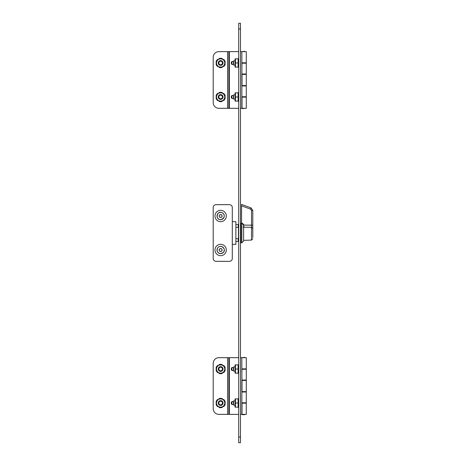 <?xml version="1.0" encoding="UTF-8"?>
<svg xmlns="http://www.w3.org/2000/svg" width="466" height="466" viewBox="0 0 466 466"><rect width="100%" height="100%" fill="white"/><g stroke="black" fill="none" stroke-linecap="round" stroke-linejoin="round"><path stroke-width="0.7" d="M238.709 108.316L218.874 108.316A5.668 5.668 0 0 1 213.207 102.648L213.207 57.306A5.668 5.668 0 0 1 218.874 51.639L238.709 51.639M224.845 63.475A2.831 2.831 0 0 0 224.845 62.473M216.434 62.473A2.831 2.831 0 0 0 216.434 63.475M216.434 96.479A2.831 2.831 0 0 0 216.434 97.476M224.845 97.476A2.831 2.831 0 0 0 224.845 96.479M240.479 108.316L241.837 108.316L241.906 62.823M242.005 62.823L246.293 62.823L246.293 51.639L242.005 51.639M241.837 51.639L240.479 51.639M241.906 97.132L246.293 97.132L246.293 108.316L241.837 108.316M242.005 97.132L242.005 108.316M242.005 85.569L242.005 74.385L246.293 74.385L246.293 85.569L241.837 85.569M241.837 74.385L241.842 85.569M235.068 60.842L233.629 60.842L233.629 65.106L235.068 65.106M233.629 60.842L233.629 65.106M241.837 65.875L241.837 60.073M235.068 94.848L233.629 94.848L233.629 99.107L235.068 99.107M233.629 94.848L233.629 99.107M241.837 99.881L241.837 94.074M232.598 98.483A1.544 1.089 90 0 1 231.748 96.98A1.544 1.089 90 0 1 232.598 95.478M232.598 64.477A1.544 1.089 90 0 1 231.748 62.974A1.544 1.089 90 0 1 232.598 61.471M229.348 108.316L229.348 51.639M233.402 97.417A1.544 1.089 90 0 1 232.359 98.518A1.544 1.089 90 0 1 231.27 96.98A1.544 1.089 90 0 1 232.359 95.437A1.544 1.089 90 0 1 233.402 96.544M233.402 63.411A1.544 1.089 90 0 1 232.359 64.512A1.544 1.089 90 0 1 231.27 62.974A1.544 1.089 90 0 1 232.359 61.43A1.544 1.089 90 0 1 233.402 62.537M241.906 63.201L246.293 63.201L246.293 74.007L241.837 74.007M241.906 96.753L246.293 96.753L246.293 85.948L241.837 85.948M242.157 97.132L242.157 96.753M242.157 85.948L242.157 85.569M242.157 74.385L242.157 74.007M242.157 63.201L242.157 62.823M244.877 51.639L244.539 51.295L242.157 51.639M242.157 108.316L242.501 108.654L244.877 108.316M238.709 414.361L218.874 414.361A5.668 5.668 0 0 1 213.207 408.694L213.207 363.352A5.668 5.668 0 0 1 218.874 357.684L238.709 357.684M224.845 369.521A2.831 2.831 0 0 0 224.845 368.524M216.434 368.524A2.831 2.831 0 0 0 216.434 369.521M216.434 402.525A2.831 2.831 0 0 0 216.434 403.527M224.845 403.527A2.831 2.831 0 0 0 224.845 402.525M240.479 414.361L241.837 414.361L241.906 368.868M242.005 368.868L246.293 368.868L246.293 357.684L242.005 357.684M241.837 357.684L240.479 357.684M241.906 403.177L246.293 403.177L246.293 414.361L241.837 414.361M242.005 403.177L242.005 414.361M242.005 391.615L242.005 380.431L246.293 380.431L246.293 391.615L241.837 391.615M241.837 380.431L241.842 391.615M235.068 366.893L233.629 366.893L233.629 371.152L235.068 371.152M233.629 366.893L233.629 371.152M241.837 371.926L241.837 366.119M235.068 400.894L233.629 400.894L233.629 405.158L235.068 405.158M233.629 400.894L233.629 405.158M241.837 405.927L241.837 400.125M232.598 404.529A1.544 1.089 90 0 1 231.748 403.026A1.544 1.089 90 0 1 232.598 401.523M232.598 370.522A1.544 1.089 90 0 1 231.748 369.02A1.544 1.089 90 0 1 232.598 367.517M229.348 414.361L229.348 357.684M233.402 403.463A1.544 1.089 90 0 1 232.359 404.57A1.544 1.089 90 0 1 231.27 403.026A1.544 1.089 90 0 1 232.359 401.488A1.544 1.089 90 0 1 233.402 402.589M233.402 369.456A1.544 1.089 90 0 1 232.359 370.563A1.544 1.089 90 0 1 231.27 369.02A1.544 1.089 90 0 1 232.359 367.482A1.544 1.089 90 0 1 233.402 368.583M241.906 369.247L246.293 369.247L246.293 380.052L241.837 380.052M241.906 402.799L246.293 402.799L246.293 391.993L241.837 391.993M242.157 403.177L242.157 402.799M242.157 391.993L242.157 391.615M242.157 380.431L242.157 380.052M242.157 369.247L242.157 368.868M244.877 357.684L244.539 357.346L242.157 357.684M242.157 414.361L242.501 414.705L244.539 414.705L244.877 414.361M235.08 58.844L235.08 67.104M238.709 67.052L238.54 66.288M238.709 65.665L238.54 65.019A16.887 14.621 0 0 1 238.54 64.657M238.709 63.557A17.219 8.103 180 0 1 238.54 63.201L238.54 62.747A17.219 8.103 0 0 1 238.709 62.386M238.54 61.285A16.887 14.621 180 0 1 238.54 60.929L238.709 60.283M238.54 59.66L238.709 58.897M235.447 62.974L235.447 58.844L238.126 58.844L238.126 62.974L235.447 62.974L235.447 67.104L238.126 67.104L238.126 62.974M238.126 66.3A17.615 17.615 0 0 0 238.202 66.667L238.202 66.667A17.545 15.483 0 0 0 238.4 67.459L238.709 67.553M238.709 66.591L238.4 66.533L238.709 66.591M238.709 58.39L238.4 58.483A17.545 15.483 180 0 0 238.202 59.275L238.202 59.275A17.615 17.615 0 0 0 238.126 59.642M238.289 59.66L238.709 58.658M238.709 59.357L238.4 59.409A17.545 9.279 180 0 0 238.202 59.887A17.225 8.609 180 0 1 238.202 59.66M238.54 60.929L238.202 60.929A17.545 14.895 0 0 1 238.4 60.166L238.709 60.079M238.709 61.291L238.4 61.291A17.545 0.588 180 0 0 238.202 61.32A17.225 14.918 180 0 1 238.202 60.929M238.54 62.747L238.202 62.747A17.545 8.26 0 0 1 238.4 62.322L238.709 62.275M238.54 63.201L238.202 62.747M238.709 63.673L238.4 63.621A17.545 8.26 180 0 1 238.202 63.201M238.54 65.019L238.202 65.019A17.225 14.918 0 0 1 238.202 64.623A17.545 0.588 0 0 0 238.4 64.652L238.709 64.657M238.709 65.869L238.4 65.782A17.545 14.895 180 0 1 238.202 65.019M238.289 66.288L238.202 66.288A17.225 8.609 0 0 1 238.202 66.061A17.545 9.279 0 0 0 238.4 66.533L238.4 65.782M238.709 67.29L238.202 66.288M238.4 64.652L238.4 63.621M238.4 62.322L238.4 61.291M238.4 60.166L238.4 59.409M235.08 92.845L235.08 101.11M238.709 101.052L238.54 100.289M238.709 99.672L238.54 99.025A16.887 14.621 0 0 1 238.54 98.664M238.709 97.563A17.219 8.103 180 0 1 238.54 97.208L238.54 96.753A17.219 8.103 0 0 1 238.709 96.392M238.54 95.291A16.887 14.621 180 0 1 238.54 94.936L238.709 94.289M238.54 93.666L238.709 92.903M235.447 96.98L235.447 92.845L238.126 92.845L238.126 96.98L235.447 96.98L235.447 101.11L238.126 101.11L238.126 96.98M238.126 100.306A17.615 17.615 0 0 0 238.202 100.673L238.202 100.673A17.545 15.483 0 0 0 238.4 101.466L238.709 101.559M238.709 100.598L238.4 100.54L238.709 100.598M238.709 92.396L238.4 92.489A17.545 15.483 180 0 0 238.202 93.282L238.202 93.282A17.615 17.615 0 0 0 238.126 93.649M238.289 93.666L238.709 92.664M238.709 93.363L238.4 93.416A17.545 9.279 180 0 0 238.202 93.893A17.225 8.609 180 0 1 238.202 93.666M238.54 94.936L238.202 94.936A17.545 14.895 0 0 1 238.4 94.173L238.709 94.08M238.709 95.291L238.4 95.297A17.545 0.588 180 0 0 238.202 95.326A17.225 14.918 180 0 1 238.202 94.936M238.54 96.753L238.202 96.753A17.545 8.26 0 0 1 238.4 96.328L238.709 96.281M238.54 97.208L238.202 96.753M238.709 97.679L238.4 97.627A17.545 8.26 180 0 1 238.202 97.208M238.54 99.025L238.202 99.025A17.225 14.918 0 0 1 238.202 98.629A17.545 0.588 0 0 0 238.4 98.658L238.709 98.664M238.709 99.875L238.4 99.782A17.545 14.895 180 0 1 238.202 99.025M238.289 100.289L238.202 100.289A17.225 8.609 0 0 1 238.202 100.068A17.545 9.279 0 0 0 238.4 100.54L238.4 99.782M238.709 101.297L238.202 100.289M238.4 98.658L238.4 97.627M238.4 96.328L238.4 95.297M238.4 94.173L238.4 93.416M235.08 364.89L235.08 373.155M238.709 373.097L238.54 372.334M238.709 371.711L238.54 371.064A16.887 14.621 0 0 1 238.54 370.709M238.709 369.608A17.219 8.103 180 0 1 238.54 369.247L238.54 368.792A17.219 8.103 0 0 1 238.709 368.437M238.54 367.336A16.887 14.621 180 0 1 238.54 366.975L238.709 366.328M238.54 365.711L238.709 364.948M235.447 369.02L235.447 364.89L238.126 364.89L238.126 369.02L235.447 369.02L235.447 373.155L238.126 373.155L238.126 369.02M238.126 372.351A17.615 17.615 0 0 0 238.202 372.718L238.202 372.718A17.545 15.483 0 0 0 238.4 373.511L238.709 373.604M238.709 372.637L238.4 372.584L238.709 372.637M238.709 364.441L238.4 364.534A17.545 15.483 180 0 0 238.202 365.327L238.202 365.327A17.615 17.615 0 0 0 238.126 365.693M238.289 365.711L238.709 364.703M238.709 365.402L238.4 365.461A17.545 9.279 180 0 0 238.202 365.932A17.225 8.609 180 0 1 238.202 365.711M238.54 366.975L238.202 366.975A17.545 14.895 0 0 1 238.4 366.218L238.709 366.125M238.709 367.336L238.4 367.342A17.545 0.588 180 0 0 238.202 367.371A17.225 14.918 180 0 1 238.202 366.975M238.54 368.792L238.202 368.792A17.545 8.26 0 0 1 238.4 368.373L238.709 368.321M238.54 369.247L238.202 368.792M238.709 369.719L238.4 369.672A17.545 8.26 180 0 1 238.202 369.247M238.54 371.064L238.202 371.064A17.225 14.918 0 0 1 238.202 370.674A17.545 0.588 0 0 0 238.4 370.703L238.709 370.709M238.709 371.92L238.4 371.827A17.545 14.895 180 0 1 238.202 371.064M238.289 372.334L238.202 372.334A17.225 8.609 0 0 1 238.202 372.107A17.545 9.279 0 0 0 238.4 372.584L238.4 371.827M238.709 373.336L238.202 372.334M238.4 370.703L238.4 369.672M238.4 368.373L238.4 367.342M238.4 366.218L238.4 365.461M235.08 398.896L235.08 407.156M238.709 407.103L238.54 406.34M238.709 405.717L238.54 405.07A16.887 14.621 0 0 1 238.54 404.715M238.709 403.614A17.219 8.103 180 0 1 238.54 403.253L238.54 402.799A17.219 8.103 0 0 1 238.709 402.443M238.54 401.343A16.887 14.621 180 0 1 238.54 400.981L238.709 400.335M238.54 399.712L238.709 398.948M235.447 403.026L235.447 398.896L238.126 398.896L238.126 403.026L235.447 403.026L235.447 407.156L238.126 407.156L238.126 403.026M238.126 406.358A17.615 17.615 0 0 0 238.202 406.725L238.202 406.725A17.545 15.483 0 0 0 238.4 407.517L238.709 407.61M238.709 406.643L238.4 406.591L238.709 406.643M238.709 398.447L238.4 398.541A17.545 15.483 180 0 0 238.202 399.333L238.202 399.333A17.615 17.615 0 0 0 238.126 399.7M238.289 399.712L238.709 398.71M238.709 399.409L238.4 399.467A17.545 9.279 180 0 0 238.202 399.939A17.225 8.609 180 0 1 238.202 399.712M238.54 400.981L238.202 400.981A17.545 14.895 0 0 1 238.4 400.218L238.709 400.131M238.709 401.343L238.4 401.348A17.545 0.588 180 0 0 238.202 401.377A17.225 14.918 180 0 1 238.202 400.981M238.54 402.799L238.202 402.799A17.545 8.26 0 0 1 238.4 402.379L238.709 402.327M238.54 403.253L238.202 402.799M238.709 403.725L238.4 403.678A17.545 8.26 180 0 1 238.202 403.253M238.54 405.07L238.202 405.07A17.225 14.918 0 0 1 238.202 404.68A17.545 0.588 0 0 0 238.4 404.709L238.709 404.709M238.709 405.921L238.4 405.834A17.545 14.895 180 0 1 238.202 405.07M238.289 406.34L238.202 406.34A17.225 8.609 0 0 1 238.202 406.113A17.545 9.279 0 0 0 238.4 406.591L238.4 405.834M238.709 407.342L238.202 406.34M238.4 404.709L238.4 403.678M238.4 402.379L238.4 401.348M238.4 400.218L238.4 399.467M243.601 224.967L243.601 241.033L241.819 242.815L241.819 223.185L243.601 224.967M241.819 223.185L240.922 223.185L240.922 242.815L241.819 242.815M243.153 227.198L251.5 227.321L243.153 227.198L243.782 227.024L243.782 224.519L241.551 222.736L241.551 204.44L243.444 205.127M251.512 226.272L251.506 225.177L251.5 227.321L252.793 228.392L252.793 219.946M252.793 237.654L252.793 228.392L251.5 227.321L251.5 240.095L243.601 240.351M252.793 226.103L252.793 226.546M243.782 225.095L251.506 225.177L251.506 210.405L250.626 209.147L251.034 207.888L250.626 209.147L241.551 205.844M241.551 204.44L251.034 207.888L252.793 210.405L251.506 210.405L252.793 210.405L252.793 225.177L251.506 225.177M238.219 227.332L238.219 224.519L235.878 224.519M235.878 241.481L238.219 241.481L238.219 238.668M238.219 225.655L238.662 225.655L238.219 224.763M238.662 225.655L238.662 226.814L238.219 226.814M238.219 240.345L238.662 240.345L238.219 241.237M238.406 238.668L238.662 240.345L238.219 239.448M213.207 207.498L213.207 258.502A2.831 2.831 0 0 0 216.038 261.339L229.458 261.339A2.831 2.831 0 0 0 232.295 258.502L232.295 244.335L235.878 244.335L235.878 221.665L232.295 221.665L232.295 207.498A2.831 2.831 0 0 0 229.458 204.661L216.038 204.661A2.831 2.831 0 0 0 213.207 207.498M238.709 233L238.481 227.332L238.481 238.668L238.709 233M214.972 250.003A5.668 5.668 0 0 0 223.476 254.914A5.668 5.668 0 0 0 223.476 245.093A5.668 5.668 0 0 0 214.972 250.003M214.972 215.997A5.668 5.668 0 0 0 223.476 220.907A5.668 5.668 0 0 0 223.476 211.086A5.668 5.668 0 0 0 214.972 215.997M222.224 215.956L221.432 217.36L219.847 217.36L219.032 215.997L219.847 214.64L221.432 214.64L222.224 216.038C221.169 217.884 220.109 217.884 219.055 216.038L219.055 215.956C220.109 214.11 221.169 214.11 222.224 215.956M222.224 249.962L221.432 251.36L219.847 251.36L219.032 250.003L219.847 248.64L221.432 248.64L222.224 250.044C221.169 251.89 220.109 251.89 219.055 250.044L219.055 249.962C220.109 248.116 221.169 248.116 222.224 249.962M218.711 62.974A1.928 1.928 0 0 1 220.639 61.046A1.928 1.928 0 0 1 222.567 62.974A1.928 1.928 0 0 1 220.639 64.902A1.928 1.928 0 0 1 218.711 62.974M222.451 62.974A1.812 1.812 0 0 1 219.731 64.541A1.812 1.812 0 0 1 219.731 61.401A1.812 1.812 0 0 1 222.451 62.974M218.711 96.98A1.928 1.928 0 0 1 220.639 95.052A1.928 1.928 0 0 1 222.567 96.98A1.928 1.928 0 0 1 220.639 98.903A1.928 1.928 0 0 1 218.711 96.98M222.451 96.98A1.812 1.812 0 0 1 219.731 98.547A1.812 1.812 0 0 1 219.731 95.408A1.812 1.812 0 0 1 222.451 96.98M218.711 369.02A1.928 1.928 0 0 1 220.639 367.097A1.928 1.928 0 0 1 222.567 369.02A1.928 1.928 0 0 1 220.639 370.948A1.928 1.928 0 0 1 218.711 369.02M222.451 369.02A1.812 1.812 0 0 1 219.731 370.592A1.812 1.812 0 0 1 219.731 367.453A1.812 1.812 0 0 1 222.451 369.02M218.711 403.026A1.928 1.928 0 0 1 220.639 401.098A1.928 1.928 0 0 1 222.567 403.026A1.928 1.928 0 0 1 220.639 404.954A1.928 1.928 0 0 1 218.711 403.026M222.451 403.026A1.812 1.812 0 0 1 219.731 404.599A1.812 1.812 0 0 1 219.731 401.459A1.812 1.812 0 0 1 222.451 403.026M222.795 62.974A2.155 2.155 0 0 1 220.639 65.129A2.155 2.155 0 0 1 218.484 62.974A2.155 2.155 0 0 1 220.639 60.819A2.155 2.155 0 0 1 222.795 62.974M218.257 62.974A2.382 2.382 0 0 1 221.828 60.912A2.382 2.382 0 0 1 221.828 65.036A2.382 2.382 0 0 1 218.257 62.974M224.746 62.974A4.107 4.107 0 0 1 218.583 66.533A4.107 4.107 0 0 1 218.583 59.415A4.107 4.107 0 0 1 224.746 62.974L224.769 60.586L220.639 58.203L216.509 60.586L216.509 65.356L220.639 67.745L224.769 65.356L224.769 62.974M224.769 64.652L224.956 64.657A4.637 4.637 -75 0 0 225.224 63.673L224.769 63.434M225.224 63.673L225.125 63.621A4.532 4.532 -75 0 1 224.851 64.652L224.956 64.657M223.103 66.323L223.534 66.591A4.637 4.637 0 0 0 224.257 65.869L224.158 65.712M224.257 65.869L224.204 65.782A4.532 4.532 0 0 1 223.447 66.533L223.534 66.591M221.251 67.389L221.338 67.553A4.637 4.637 -15 0 0 222.323 67.29L222.305 66.784M222.323 67.29L222.323 67.186A4.532 4.532 -15 0 1 221.292 67.459L221.338 67.553M218.973 66.784L218.956 67.29A4.637 4.637 0 0 0 219.94 67.553L220.028 67.389M219.94 67.553L219.993 67.459A4.532 4.532 0 0 1 218.956 67.186L218.956 67.29M217.121 65.712L217.022 65.869A4.637 4.637 0 0 0 217.744 66.591L218.175 66.323M217.744 66.591L217.832 66.533A4.532 4.532 0 0 1 217.08 65.782L217.022 65.869M216.509 63.434L216.061 63.673A4.637 4.637 75 0 0 216.323 64.657L216.509 64.652M216.323 64.657L216.428 64.652A4.532 4.532 75 0 1 216.154 63.621L216.061 63.673M216.509 61.296L216.323 61.291A4.637 4.637 105 0 0 216.061 62.275L216.509 62.514M216.061 62.275L216.154 62.322A4.532 4.532 105 0 1 216.428 61.291L216.323 61.291M218.175 59.625L217.744 59.357A4.637 4.637 0 0 0 217.022 60.079L217.121 60.236M217.022 60.079L217.08 60.166A4.532 4.532 0 0 1 217.832 59.409L217.744 59.357M220.028 58.553L219.94 58.39A4.637 4.637 165 0 0 218.956 58.658L218.973 59.165M218.956 58.658L218.956 58.763A4.532 4.532 165 0 1 219.993 58.483L219.94 58.39M222.305 59.165L222.323 58.658A4.637 4.637 0 0 0 221.338 58.39L221.251 58.553M221.338 58.39L221.292 58.483A4.532 4.532 0 0 1 222.323 58.763L222.323 58.658M224.158 60.236L224.257 60.079A4.637 4.637 0 0 0 223.534 59.357L223.103 59.625M223.534 59.357L223.447 59.409A4.532 4.532 0 0 1 224.204 60.166L224.257 60.079M224.769 62.514L225.224 62.275A4.637 4.637 -105 0 0 224.956 61.291L224.769 61.296M224.956 61.291L224.851 61.291A4.532 4.532 -105 0 1 225.125 62.322L225.224 62.275M222.795 96.98A2.155 2.155 0 0 1 220.639 99.13A2.155 2.155 0 0 1 218.484 96.98A2.155 2.155 0 0 1 220.639 94.825A2.155 2.155 0 0 1 222.795 96.98M218.257 96.98A2.382 2.382 0 0 1 221.828 94.918A2.382 2.382 0 0 1 221.828 99.042A2.382 2.382 0 0 1 218.257 96.98M224.746 96.98A4.107 4.107 0 0 1 218.583 100.54A4.107 4.107 0 0 1 218.583 93.421A4.107 4.107 0 0 1 224.746 96.98L224.769 94.592L220.639 92.21L216.509 94.592L216.509 99.363L220.639 101.751L224.769 99.363L224.769 96.98M224.769 98.658L224.956 98.664A4.637 4.637 -75 0 0 225.224 97.679L224.769 97.441M225.224 97.679L225.125 97.627A4.532 4.532 -75 0 1 224.851 98.658L224.956 98.664M223.103 100.324L223.534 100.598A4.637 4.637 0 0 0 224.257 99.875L224.158 99.718M224.257 99.875L224.204 99.782A4.532 4.532 0 0 1 223.447 100.54L223.534 100.598M221.251 101.396L221.338 101.559A4.637 4.637 -15 0 0 222.323 101.297L222.305 100.784M222.323 101.297L222.323 101.192A4.532 4.532 -15 0 1 221.292 101.466L221.338 101.559M218.973 100.784L218.956 101.297A4.637 4.637 0 0 0 219.94 101.559L220.028 101.396M219.94 101.559L219.993 101.466A4.532 4.532 0 0 1 218.956 101.192L218.956 101.297M217.121 99.718L217.022 99.875A4.637 4.637 0 0 0 217.744 100.598L218.175 100.324M217.744 100.598L217.832 100.54A4.532 4.532 0 0 1 217.08 99.782L217.022 99.875M216.509 97.441L216.061 97.679A4.637 4.637 75 0 0 216.323 98.664L216.509 98.658M216.323 98.664L216.428 98.658A4.532 4.532 75 0 1 216.154 97.627L216.061 97.679M216.509 95.297L216.323 95.291A4.637 4.637 105 0 0 216.061 96.281L216.509 96.52M216.061 96.281L216.154 96.328A4.532 4.532 105 0 1 216.428 95.297L216.323 95.291M218.175 93.631L217.744 93.363A4.637 4.637 0 0 0 217.022 94.08L217.121 94.237M217.022 94.08L217.08 94.173A4.532 4.532 0 0 1 217.832 93.416L217.744 93.363M220.028 92.559L219.94 92.396A4.637 4.637 165 0 0 218.956 92.664L218.973 93.171M218.956 92.664L218.956 92.769A4.532 4.532 165 0 1 219.993 92.489L219.94 92.396M222.305 93.171L222.323 92.664A4.637 4.637 0 0 0 221.338 92.396L221.251 92.559M221.338 92.396L221.292 92.489A4.532 4.532 0 0 1 222.323 92.769L222.323 92.664M224.158 94.237L224.257 94.08A4.637 4.637 0 0 0 223.534 93.363L223.103 93.631M223.534 93.363L223.447 93.416A4.532 4.532 0 0 1 224.204 94.173L224.257 94.08M224.769 96.52L225.224 96.281A4.637 4.637 -105 0 0 224.956 95.291L224.769 95.297M224.956 95.291L224.851 95.297A4.532 4.532 -105 0 1 225.125 96.328L225.224 96.281M222.795 369.02A2.155 2.155 0 0 1 220.639 371.175A2.155 2.155 0 0 1 218.484 369.02A2.155 2.155 0 0 1 220.639 366.87A2.155 2.155 0 0 1 222.795 369.02M218.257 369.02A2.382 2.382 0 0 1 221.828 366.958A2.382 2.382 0 0 1 221.828 371.082A2.382 2.382 0 0 1 218.257 369.02M224.746 369.02A4.107 4.107 0 0 1 218.583 372.579A4.107 4.107 0 0 1 218.583 365.461A4.107 4.107 0 0 1 224.746 369.02L224.769 366.637L220.639 364.249L216.509 366.637L216.509 371.408L220.639 373.79L224.769 371.408L224.769 369.02M224.769 370.703L224.956 370.709A4.637 4.637 -75 0 0 225.224 369.719L224.769 369.48M225.224 369.719L225.125 369.672A4.532 4.532 -75 0 1 224.851 370.703L224.956 370.709M223.103 372.369L223.534 372.637A4.637 4.637 0 0 0 224.257 371.92L224.158 371.763M224.257 371.92L224.204 371.827A4.532 4.532 0 0 1 223.447 372.584L223.534 372.637M221.251 373.441L221.338 373.604A4.637 4.637 -15 0 0 222.323 373.336L222.305 372.829M222.323 373.336L222.323 373.231A4.532 4.532 -15 0 1 221.292 373.511L221.338 373.604M218.973 372.829L218.956 373.336A4.637 4.637 0 0 0 219.94 373.604L220.028 373.441M219.94 373.604L219.993 373.511A4.532 4.532 0 0 1 218.956 373.231L218.956 373.336M217.121 371.763L217.022 371.92A4.637 4.637 0 0 0 217.744 372.637L218.175 372.369M217.744 372.637L217.832 372.584A4.532 4.532 0 0 1 217.08 371.827L217.022 371.92M216.509 369.48L216.061 369.719A4.637 4.637 75 0 0 216.323 370.709L216.509 370.703M216.323 370.709L216.428 370.703A4.532 4.532 75 0 1 216.154 369.672L216.061 369.719M216.509 367.342L216.323 367.336A4.637 4.637 105 0 0 216.061 368.321L216.509 368.559M216.061 368.321L216.154 368.373A4.532 4.532 105 0 1 216.428 367.342L216.323 367.336M218.175 365.676L217.744 365.402A4.637 4.637 0 0 0 217.022 366.125L217.121 366.282M217.022 366.125L217.08 366.218A4.532 4.532 0 0 1 217.832 365.461L217.744 365.402M220.028 364.604L219.94 364.441A4.637 4.637 165 0 0 218.956 364.703L218.973 365.216M218.956 364.703L218.956 364.808A4.532 4.532 165 0 1 219.993 364.534L219.94 364.441M222.305 365.216L222.323 364.703A4.637 4.637 0 0 0 221.338 364.441L221.251 364.604M221.338 364.441L221.292 364.534A4.532 4.532 0 0 1 222.323 364.808L222.323 364.703M224.158 366.282L224.257 366.125A4.637 4.637 0 0 0 223.534 365.402L223.103 365.676M223.534 365.402L223.447 365.461A4.532 4.532 0 0 1 224.204 366.218L224.257 366.125M224.769 368.559L225.224 368.321A4.637 4.637 -105 0 0 224.956 367.336L224.769 367.342M224.956 367.336L224.851 367.342A4.532 4.532 -105 0 1 225.125 368.373L225.224 368.321M222.795 403.026A2.155 2.155 0 0 1 220.639 405.181A2.155 2.155 0 0 1 218.484 403.026A2.155 2.155 0 0 1 220.639 400.871A2.155 2.155 0 0 1 222.795 403.026M218.257 403.026A2.382 2.382 0 0 1 221.828 400.964A2.382 2.382 0 0 1 221.828 405.088A2.382 2.382 0 0 1 218.257 403.026M224.746 403.026A4.107 4.107 0 0 1 218.583 406.585A4.107 4.107 0 0 1 218.583 399.467A4.107 4.107 0 0 1 224.746 403.026L224.769 400.643L220.639 398.255L216.509 400.643L216.509 405.414L220.639 407.797L224.769 405.414L224.769 403.026M224.769 404.704L224.956 404.709A4.637 4.637 -75 0 0 225.224 403.725L224.769 403.486M225.224 403.725L225.125 403.678A4.532 4.532 -75 0 1 224.851 404.709L224.956 404.709M223.103 406.375L223.534 406.643A4.637 4.637 0 0 0 224.257 405.921L224.158 405.764M224.257 405.921L224.204 405.834A4.532 4.532 0 0 1 223.447 406.591L223.534 406.643M221.251 407.447L221.338 407.61A4.637 4.637 -15 0 0 222.323 407.342L222.305 406.835M222.323 407.342L222.323 407.237A4.532 4.532 -15 0 1 221.292 407.517L221.338 407.61M218.973 406.835L218.956 407.342A4.637 4.637 0 0 0 219.94 407.61L220.028 407.447M219.94 407.61L219.993 407.517A4.532 4.532 0 0 1 218.956 407.237L218.956 407.342M217.121 405.764L217.022 405.921A4.637 4.637 0 0 0 217.744 406.643L218.175 406.375M217.744 406.643L217.832 406.591A4.532 4.532 0 0 1 217.08 405.834L217.022 405.921M216.509 403.486L216.061 403.725A4.637 4.637 75 0 0 216.323 404.709L216.509 404.704M216.323 404.709L216.428 404.709A4.532 4.532 75 0 1 216.154 403.678L216.061 403.725M216.509 401.348L216.323 401.343A4.637 4.637 105 0 0 216.061 402.327L216.509 402.566M216.061 402.327L216.154 402.379A4.532 4.532 105 0 1 216.428 401.348L216.323 401.343M218.175 399.677L217.744 399.409A4.637 4.637 0 0 0 217.022 400.131L217.121 400.288M217.022 400.131L217.08 400.218A4.532 4.532 0 0 1 217.832 399.467L217.744 399.409M220.028 398.611L219.94 398.447A4.637 4.637 165 0 0 218.956 398.71L218.973 399.216M218.956 398.71L218.956 398.814A4.532 4.532 165 0 1 219.993 398.541L219.94 398.447M222.305 399.216L222.323 398.71A4.637 4.637 0 0 0 221.338 398.447L221.251 398.611M221.338 398.447L221.292 398.541A4.532 4.532 0 0 1 222.323 398.814L222.323 398.71M224.158 400.288L224.257 400.131A4.637 4.637 0 0 0 223.534 399.409L223.103 399.677M223.534 399.409L223.447 399.467A4.532 4.532 0 0 1 224.204 400.218L224.257 400.131M224.769 402.566L225.224 402.327A4.637 4.637 -105 0 0 224.956 401.343L224.769 401.348M224.956 401.343L224.851 401.348A4.532 4.532 -105 0 1 225.125 402.379L225.224 402.327M238.709 28.968L238.709 442.7L240.479 442.7L240.479 23.3L238.709 23.3L238.709 28.968L240.479 28.968M228.853 108.316L228.853 51.639M227.571 108.316L227.571 51.639M241.842 60.073L241.842 51.639M241.842 108.316L241.842 99.881M228.853 414.361L228.853 357.684M227.571 414.361L227.571 357.684M241.842 366.119L241.842 357.684M241.842 414.361L241.842 405.927M232.295 244.335L232.295 221.665M235.878 238.441L235.878 227.559M220.668 219.62A3.623 3.623 0 0 1 217.016 215.904A3.623 3.623 0 0 1 220.692 212.374A3.623 3.623 0 0 1 224.263 216.008A3.623 3.623 0 0 1 220.668 219.62C214.925 219.736 217.115 210.772 221.402 212.455C223.901 213.376 224.723 215.094 223.878 217.616C221.525 219.556 220.453 220.22 220.668 219.62M220.668 253.626A3.623 3.623 0 0 1 217.016 249.91A3.623 3.623 0 0 1 220.692 246.38A3.623 3.623 0 0 1 224.263 250.015A3.623 3.623 0 0 1 220.668 253.626C217.558 253.096 216.527 251.25 217.564 248.087C220.756 243.403 226.948 249.578 223.22 252.543L220.668 253.626M240.479 437.032L238.709 437.032M244.877 97.132L244.877 96.753M244.877 85.948L244.877 85.569M244.877 74.385L244.877 74.007M244.877 63.201L244.877 62.823M244.877 403.177L244.877 402.799M244.877 391.993L244.877 391.615M244.877 380.431L244.877 380.052M244.877 369.247L244.877 368.868M251.5 240.095L252.793 238.755M240.922 223.628L240.479 223.628M240.922 242.372L240.479 242.372M236.105 238.668L238.481 238.668M236.105 227.332L238.481 227.332M225.288 63.708L225.031 64.663M224.297 65.933L223.598 66.632M222.329 67.366L221.373 67.617M219.905 67.617L218.95 67.366M217.68 66.632L216.981 65.933M216.247 64.663L215.991 63.708M215.991 62.24L216.247 61.285M216.981 60.015L217.68 59.316M219.905 58.326L218.95 58.582M221.373 58.326L222.329 58.582M223.598 59.316L224.297 60.015M225.031 61.285L225.288 62.24M225.288 97.714L225.031 98.664M224.297 99.94L223.598 100.633M222.329 101.367L221.373 101.623M219.905 101.623L218.95 101.367M217.68 100.633L216.981 99.94M216.247 98.664L215.991 97.714M215.991 96.246L216.247 95.291M216.981 94.021L217.68 93.322M219.905 92.332L218.95 92.588M221.373 92.332L222.329 92.588M223.598 93.322L224.297 94.021M225.031 95.291L225.288 96.246M225.288 369.754L225.031 370.709M224.297 371.979L223.598 372.678M222.329 373.412L221.373 373.668M219.905 373.668L218.95 373.412M217.68 372.678L216.981 371.979M216.247 370.709L215.991 369.754M215.991 368.286L216.247 367.336M216.981 366.06L217.68 365.367M219.905 364.377L218.95 364.633M221.373 364.377L222.329 364.633M223.598 365.367L224.297 366.06M225.031 367.336L225.288 368.286M225.288 403.76L225.031 404.715M224.297 405.985L223.598 406.684M222.329 407.418L221.373 407.674M219.905 407.674L218.95 407.418M217.68 406.684L216.981 405.985M216.247 404.715L215.991 403.76M215.991 402.292L216.247 401.337M216.981 400.067L217.68 399.368M219.905 398.383L218.95 398.634M221.373 398.383L222.329 398.634M223.598 399.368L224.297 400.067M225.031 401.337L225.288 402.292"/></g></svg>
